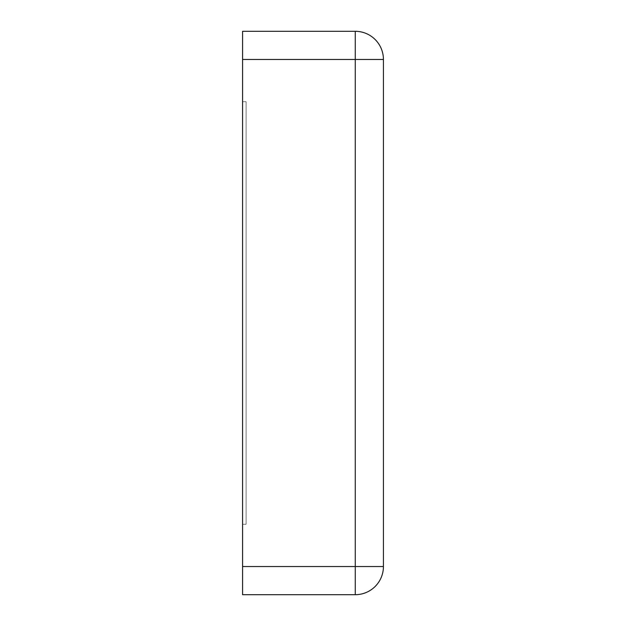 <?xml version="1.0" encoding="UTF-8"?>
<svg xmlns="http://www.w3.org/2000/svg" width="626" height="626" viewBox="0 0 626 626"><rect width="100%" height="100%" fill="white"/><g stroke="black" fill="none" stroke-linecap="round" stroke-linejoin="round"><path stroke-width="0.47" stroke-dasharray="3.13 2.35" d="M355.255 31.3L242.575 31.3L242.575 594.7L355.255 594.7A28.17 28.17 0 0 0 383.425 566.53L383.425 59.47A28.17 28.17 0 0 0 355.255 31.3L355.255 566.53L383.425 566.53M242.575 101.725L242.575 524.275L246.096 524.275L246.096 101.725L246.096 524.275L242.575 524.275L246.096 524.275L246.096 101.725L246.096 524.275L242.575 524.275L246.096 524.275L246.096 101.725L246.096 524.275L242.575 524.275L246.096 524.275L246.096 101.725L246.096 524.275L242.575 524.275L242.575 101.725L242.575 524.275L242.575 101.725L246.096 101.725L242.575 101.725L246.096 101.725L242.575 101.725L246.096 101.725L242.575 101.725L242.575 524.275L242.575 101.725L246.096 101.725L242.575 101.725L242.575 524.275L242.575 101.725M242.575 59.47L383.425 59.47M242.575 566.53L355.255 566.53L355.255 594.7"/><path stroke-width="0.94" d="M242.575 59.47L242.575 31.3L355.255 31.3A28.17 28.17 0 0 1 383.425 59.47L383.425 566.53A28.17 28.17 0 0 1 355.255 594.7L355.255 31.3A28.17 28.17 0 0 1 383.425 59.47L242.575 59.47L242.575 594.7L355.255 594.7A28.17 28.17 0 0 0 383.425 566.53L242.575 566.53"/></g></svg>
